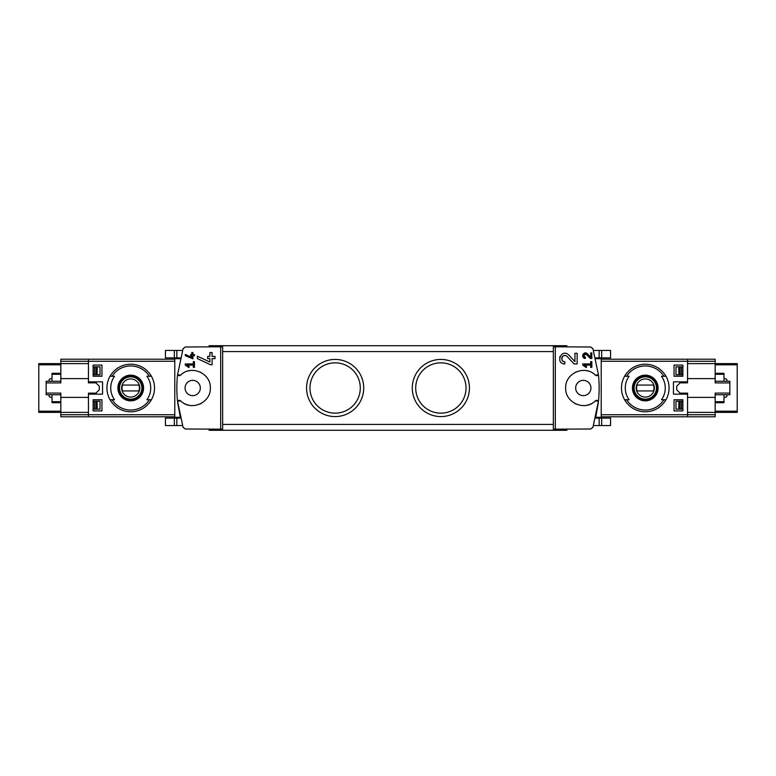 <?xml version="1.0" encoding="UTF-8"?>
<svg xmlns="http://www.w3.org/2000/svg" width="776" height="776" viewBox="0 0 776 776"><rect width="100%" height="100%" fill="white"/><g stroke="black" fill="none" stroke-linecap="round" stroke-linejoin="round"><path stroke-width="1.16" d="M582.66 363.934L582.66 365.079L586.19 367.543L586.724 366.776L584.299 365.079L590.682 365.079L590.682 367.368L591.826 367.368L591.826 361.645L590.682 361.645L590.682 363.934L582.66 363.934M555.315 429.206L555.315 346.794L553.346 346.824L553.346 429.176L590.711 428.992L592.903 427.372L598.49 401.056A126.876 126.876 0 0 0 598.49 374.944L595.221 375.021A2.347 2.347 0 0 0 598.49 374.944L592.903 348.628L590.711 347.008L555.315 346.794M595.221 400.979L598.49 401.056A2.347 2.347 0 0 0 595.221 400.979C584.9 411.522 564.909 402.734 565.685 388.01C564.909 373.275 584.861 364.468 595.221 375.021M574.938 361.606L568.721 354.991C561.572 347.91 554.743 363.595 564.841 363.954L564.841 361.752C558.924 361.548 562.91 352.352 567.111 356.494L574.114 363.954L577.14 363.954L577.14 353.303L574.938 353.303L574.938 361.606L568.721 354.991M590.682 357.241L587.442 353.798C583.707 350.131 580.176 358.279 585.424 358.464L585.424 357.319C583.193 355.272 583.581 354.37 586.607 354.584L590.255 358.464L591.826 358.464L591.826 352.925L590.682 352.925L590.682 357.241L587.442 353.798M185.289 354.428L185.289 355.689L192.933 358.861L192.933 355.689L194.456 355.689L194.456 354.545L192.933 354.545L192.933 352.527L191.788 352.527L191.788 354.545L190.634 354.545L190.634 355.689L191.788 355.689L191.788 357.455L185.289 354.428L191.788 357.455M220.685 346.794L185.289 347.008L183.097 348.628L177.51 374.944L180.779 375.021C191.138 364.468 211.091 373.275 210.315 388.01C211.091 402.734 191.1 411.522 180.779 400.979L177.51 401.056L183.097 427.372L185.289 428.992L222.654 429.176L222.654 346.824L220.685 346.794L220.685 429.206M185.289 363.934L185.289 365.079L188.82 367.543L189.363 366.776L186.929 365.079L193.311 365.079L193.311 367.368L194.456 367.368L194.456 361.645L193.311 361.645L193.311 363.934L185.289 363.934M197.395 356.184L197.395 358.619L210.49 364.73L212.081 364.73L212.081 358.628L215.02 358.628L215.02 356.426L212.081 356.426L212.081 352.537L209.879 352.537L209.879 356.426L207.677 356.426L207.677 358.628L209.879 358.628L209.879 362.014L197.395 356.184L209.879 362.014M687.565 394.169L687.565 416.78L715.171 416.78L715.171 412.376L737.2 412.376L737.2 363.624L715.171 363.624L715.171 359.22L687.565 359.22L687.565 381.831L673.442 381.831L673.442 394.169L687.565 394.169L687.565 393.141L687.565 397.399L715.171 397.399L715.171 412.376L687.565 412.376L687.565 416.78L601.216 416.78M601.216 359.22L687.565 359.22L687.565 363.624L715.171 363.624L715.171 378.601L687.565 378.601L687.565 381.831M682.87 376.253L682.87 365.089L674.053 365.089L674.053 376.253L682.87 376.253L674.053 376.253M682.87 410.911L682.87 399.747L674.053 399.747L674.053 410.911L682.87 410.911L674.053 410.911M682.87 399.747L674.053 399.747M682.87 365.089L674.053 365.089M60.829 394.751L46.143 394.751L46.143 382.907L60.829 382.907L60.829 363.624L88.435 363.624L88.435 359.22L88.435 381.831L102.558 381.831L102.558 394.169L88.435 394.169L88.435 416.78L174.784 416.78M93.13 376.253L101.947 376.253L101.947 365.089L93.13 365.089L93.13 376.253L101.947 376.253M93.13 410.911L101.947 410.911L101.947 399.747L93.13 399.747L93.13 410.911L101.947 410.911M180.459 357.901L174.784 357.901L174.784 358.687L180.265 358.687L180.459 357.901L180.313 358.483M174.784 358.687L174.784 418.099L180.459 418.099L177.723 402.977M180.779 375.021A2.347 2.347 0 0 1 177.51 374.944A126.876 126.876 0 0 0 177.51 401.056A2.347 2.347 0 0 1 180.779 400.979M595.687 417.517L598.277 402.977M601.216 358.687L595.735 358.687L595.541 357.901L601.216 357.901L601.216 418.099L595.541 418.099M112.093 376.253L114.547 376.253A19.992 19.992 0 0 0 114.547 399.747L110.037 399.747A23.784 23.784 0 0 1 110.037 376.253L112.093 376.253A22.029 22.029 0 0 1 149.361 376.253L151.407 376.253A23.784 23.784 0 0 1 151.407 399.747L146.906 399.747A19.992 19.992 0 0 0 146.906 376.253L149.361 376.253M112.093 399.747L110.037 399.747L112.093 399.747A22.029 22.029 0 0 0 149.361 399.747L151.407 399.747L149.361 399.747M130.727 375.167A12.833 12.833 0 0 1 141.581 394.848A12.833 12.833 0 0 1 119.485 394.198A12.833 12.833 0 0 1 130.727 375.167M663.907 399.747L661.453 399.747A19.992 19.992 0 0 0 661.453 376.253L665.963 376.253A23.784 23.784 0 0 1 665.963 399.747L663.907 399.747A22.029 22.029 0 0 1 626.639 399.747L624.593 399.747A23.784 23.784 0 0 1 624.593 376.253L629.093 376.253A19.992 19.992 0 0 0 629.093 399.747L626.639 399.747M663.907 376.253L665.963 376.253L663.907 376.253A22.029 22.029 0 0 0 626.639 376.253L624.593 376.253L626.639 376.253M645.273 375.167A12.833 12.833 0 0 1 656.127 394.848A12.833 12.833 0 0 1 634.04 394.198A12.833 12.833 0 0 1 645.273 375.167M440.865 359.433A28.566 28.566 0 0 1 465.61 402.288A28.566 28.566 0 0 1 416.12 402.288A28.566 28.566 0 0 1 440.865 359.433M335.135 359.433A28.566 28.566 0 0 1 359.88 402.288A28.566 28.566 0 0 1 310.39 402.288A28.566 28.566 0 0 1 335.135 359.433M566.858 346.591L566.858 345.708L209.142 345.708L209.142 346.591M209.142 429.409L209.142 430.292L566.858 430.292L566.858 429.409M335.135 362.838A25.162 25.162 0 0 1 356.921 400.581A25.162 25.162 0 0 1 313.349 400.581A25.162 25.162 0 0 1 335.135 362.838M440.865 362.838A25.162 25.162 0 0 1 462.651 400.581A25.162 25.162 0 0 1 419.079 400.581A25.162 25.162 0 0 1 440.865 362.838M583.309 395.634A7.634 7.634 0 0 0 590.943 388A7.634 7.634 0 0 0 583.309 380.366A7.634 7.634 0 0 0 575.666 388A7.634 7.634 0 0 0 583.309 395.634M588.062 371.035A17.625 17.625 0 0 0 586.181 370.618M576.209 371.869A17.625 17.625 0 0 0 575.394 372.257M568.915 377.834A17.625 17.625 0 0 0 568.546 378.378M574.822 403.452A17.625 17.625 0 0 0 576.219 404.131M586.2 405.382A17.625 17.625 0 0 0 591.137 403.792M192.691 380.366A7.634 7.634 0 0 1 199.306 391.822A7.634 7.634 0 0 1 186.085 391.822A7.634 7.634 0 0 1 192.691 380.366M184.863 403.792A17.625 17.625 0 0 0 189.8 405.382M199.781 404.131A17.625 17.625 0 0 0 201.178 403.452M207.454 378.378A17.625 17.625 0 0 0 207.085 377.834M200.606 372.257A17.625 17.625 0 0 0 199.791 371.869M189.819 370.618A17.625 17.625 0 0 0 187.938 371.035M60.829 414.733L88.435 414.733L88.435 416.78L60.829 416.78L60.829 412.376L38.8 412.376L38.8 363.624L60.829 363.624L60.829 359.22L174.784 359.22M645.273 400.426A12.426 12.426 0 0 0 657.699 388A12.426 12.426 0 0 0 645.273 375.574A12.426 12.426 0 0 0 632.847 388A12.426 12.426 0 0 0 645.273 400.426M645.273 376.544A11.456 11.456 0 0 1 655.196 393.723A11.456 11.456 0 0 1 635.36 393.723A11.456 11.456 0 0 1 645.273 376.544M645.273 364.216A23.784 23.784 0 0 1 665.963 376.253A23.784 23.784 0 0 0 624.593 376.253A23.784 23.784 0 0 1 645.273 364.216M665.963 399.747A23.784 23.784 0 0 1 624.593 399.747A23.784 23.784 0 0 0 665.963 399.747M130.727 400.426A12.426 12.426 0 0 0 143.153 388A12.426 12.426 0 0 0 130.727 375.574A12.426 12.426 0 0 0 118.301 388A12.426 12.426 0 0 0 130.727 400.426M130.727 376.544A11.456 11.456 0 0 1 140.64 393.723A11.456 11.456 0 0 1 120.804 393.723A11.456 11.456 0 0 1 130.727 376.544M130.727 364.216A23.784 23.784 0 0 1 151.407 376.253A23.784 23.784 0 0 0 110.037 376.253A23.784 23.784 0 0 1 130.727 364.216M151.407 399.747A23.784 23.784 0 0 1 110.037 399.747A23.784 23.784 0 0 0 151.407 399.747M645.273 378.93A9.069 9.069 0 0 1 653.13 392.54A9.069 9.069 0 0 1 637.416 392.54A9.069 9.069 0 0 1 645.273 378.93M637.096 385.061A8.691 8.691 0 0 0 637.096 390.939L653.46 390.939A8.691 8.691 0 0 0 653.46 385.061L637.096 385.061M645.273 376.835A11.165 11.165 0 0 1 654.944 393.577A11.165 11.165 0 0 1 635.612 393.577A11.165 11.165 0 0 1 645.273 376.835M130.727 378.93A9.069 9.069 0 0 1 138.584 392.54A9.069 9.069 0 0 1 122.87 392.54A9.069 9.069 0 0 1 130.727 378.93M122.54 385.061A8.691 8.691 0 0 0 122.54 390.939L138.904 390.939A8.691 8.691 0 0 0 138.904 385.061L122.54 385.061M130.727 376.835A11.165 11.165 0 0 1 140.388 393.577A11.165 11.165 0 0 1 121.056 393.577A11.165 11.165 0 0 1 130.727 376.835M88.435 394.169L88.435 397.399L60.829 397.399L60.829 393.092L46.143 393.092M88.435 393.141L95.981 393.141L99.299 389.814L99.299 386.186L95.981 382.859L88.435 382.859L88.435 381.831M601.662 425.558L601.662 418.099L610.557 418.099L610.557 425.558L593.475 425.558M182.525 425.558L165.443 425.558L165.443 418.099L174.784 418.099M601.662 350.442L601.662 357.901L610.557 357.901L610.557 350.442L593.475 350.442M182.525 350.442L165.443 350.442L165.443 357.901L174.784 357.901M93.13 365.089L101.947 365.089M93.13 399.747L101.947 399.747M189.363 366.776L186.929 365.079M559.942 356.543A5.325 5.325 0 0 0 559.7 357.251M567.111 356.494A3.123 3.123 0 0 0 561.97 357.406M561.814 357.862A3.123 3.123 0 0 0 562.067 360.054M562.222 360.326A3.123 3.123 0 0 0 564.841 361.752M586.724 366.776L584.299 365.079M582.873 354.613A2.764 2.764 0 0 0 582.708 355.185M586.607 354.584A1.62 1.62 0 0 0 583.93 355.059M583.833 355.408A1.62 1.62 0 0 0 583.94 356.349M584.066 356.572A1.62 1.62 0 0 0 585.424 357.319M723.989 397.593L726.055 397.04A1.174 1.174 0 0 0 726.918 395.905L726.918 394.751M726.918 381.249L726.918 380.095A1.174 1.174 0 0 0 726.055 378.96L723.989 378.407M687.565 393.141L680.018 393.141L676.701 389.814L676.701 386.186L680.018 382.859L687.565 382.859M715.171 381.249L729.857 381.249L729.857 393.092L715.171 393.092L715.171 397.399M715.171 378.601L715.171 382.907L729.857 382.907M682.87 401.211L675.993 401.211L675.993 409.146L678.845 409.146L678.845 401.211M682.87 409.146L678.845 409.146M682.87 366.854L675.993 366.854L675.993 374.789L682.87 374.789M681.483 366.854L681.483 374.789L681.483 366.854M723.989 394.751L723.989 402.686L715.171 402.686M723.989 381.249L723.989 373.314L715.171 373.314M729.857 393.092L729.857 394.751L715.171 394.751M52.011 378.407L49.945 378.96A1.174 1.174 0 0 0 49.082 380.095L49.082 381.249M49.082 394.751L49.082 395.905A1.174 1.174 0 0 0 49.945 397.04L52.011 397.593M88.435 382.859L88.435 378.601L60.829 378.601M93.13 374.789L100.007 374.789L100.007 366.854L97.155 366.854L97.155 374.789M93.13 366.854L97.155 366.854M93.13 409.146L100.007 409.146L100.007 401.211L93.13 401.211M174.784 414.733L88.435 414.733L88.435 412.376L60.829 412.376L60.829 397.399M94.517 409.146L94.517 401.211L94.517 409.146M52.011 381.249L52.011 373.314L60.829 373.314M52.011 394.751L52.011 402.686L60.829 402.686M46.143 382.907L46.143 381.249L60.829 381.249M715.171 361.267L601.216 361.267M715.171 414.733L601.216 414.733M60.829 361.267L174.784 361.267M553.346 424.414L222.654 424.414M553.346 351.586L222.654 351.586M595.735 417.313L601.216 417.313M180.265 417.313L174.784 417.313M599.159 425.558L599.159 418.099M176.841 425.558L176.841 418.099M174.338 425.558L174.338 418.099M599.159 350.442L599.159 357.901M176.841 350.442L176.841 357.901M174.338 350.442L174.338 357.901M737.2 411.202L715.171 411.202M737.2 364.798L715.171 364.798M678.845 374.789L678.845 366.854M681.483 409.146L681.483 401.211L681.483 409.146M681.192 409.146L681.192 401.211M681.192 374.789L681.192 366.854M679.795 409.146L679.795 401.211M679.795 374.789L679.795 366.854M723.989 401.696L715.171 401.696M723.989 374.304L715.171 374.304M38.8 364.798L60.829 364.798M38.8 411.202L60.829 411.202M97.155 401.211L97.155 409.146M94.517 366.854L94.517 374.789L94.517 366.854M94.808 366.854L94.808 374.789M94.808 401.211L94.808 409.146M96.205 366.854L96.205 374.789M96.205 401.211L96.205 409.146M52.011 374.304L60.829 374.304M52.011 401.696L60.829 401.696"/></g></svg>
